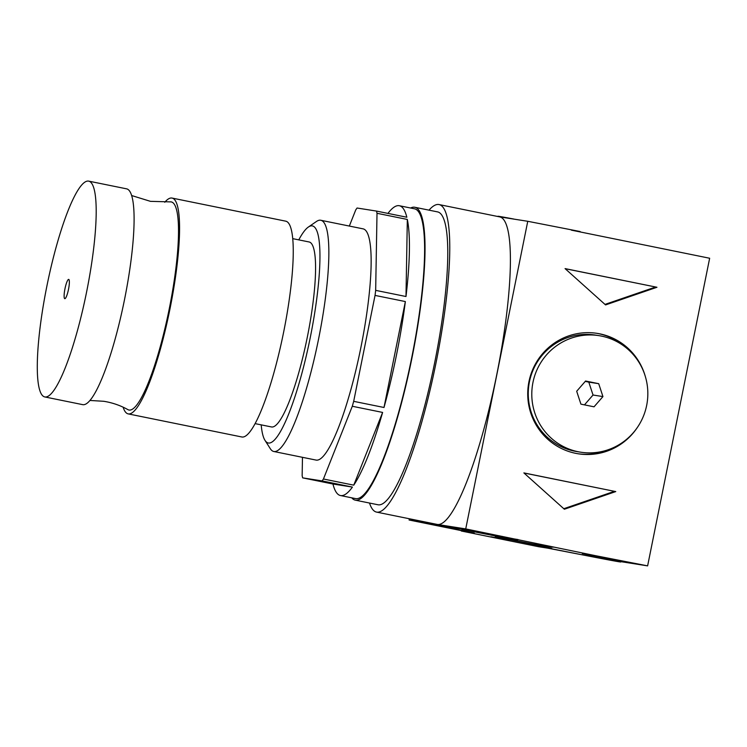 <?xml version="1.0" encoding="UTF-8"?>
<svg xmlns="http://www.w3.org/2000/svg" width="747" height="747" viewBox="0 0 747 747"><rect width="100%" height="100%" fill="white"/><g stroke="black" fill="none" stroke-linecap="round" stroke-linejoin="round"><path stroke-width="1.12" d="M513.88 219.114L513.889 219.058A94.383 0.747 -168.6 0 0 497.941 216.275L497.894 216.518M620.869 561.66L647.621 565.871L709.65 258.247L571.371 230.151M605.565 304.916L565.068 268.603L656.949 287.268L605.565 304.916M637.06 427.9A60.955 59.937 -81.1 0 1 578.215 453.793A60.955 59.937 -81.1 0 1 528.484 384.266A60.955 59.937 -81.1 0 1 597.161 333.367A60.955 59.937 -81.1 0 1 645.212 376.077M443.167 526.112L443.102 526.448A94.383 0.747 -168.6 0 0 474.252 533.05L461.31 531.014L538.615 546.72L551.557 548.756A94.383 0.747 -168.6 0 0 620.804 561.977A94.383 0.747 -168.6 0 0 582.315 553.592L595.247 555.628L465.726 528.913L527.755 221.289L580.13 231.533M595.247 555.628L647.621 565.871M564.368 509.23L523.871 472.907L615.761 491.582L564.368 509.23M527.755 221.289L499.556 216.854M547.374 548.093L603.305 558.896M439.031 204.557L499.668 216.882A156.907 28.563 101.5 0 1 496.55 375.713A156.907 28.563 101.5 0 1 437.415 524.459A156.907 28.563 101.5 0 1 437.182 524.413L376.553 512.097A156.907 28.563 -78.5 0 0 376.777 512.143A156.907 28.563 -78.5 0 0 435.912 363.397A156.907 28.563 -78.5 0 0 439.031 204.557A156.907 28.563 -78.5 0 0 429.011 210.15M465.726 528.913L437.415 524.459A94.383 0.747 -168.6 0 0 435.837 524.282L435.762 524.665A94.383 0.747 -168.6 0 0 438.125 525.318L451.702 527.447A94.383 0.747 -168.6 0 0 435.762 524.665M461.31 531.014L466.436 531.425M517.942 539.922L505.084 537.504A94.383 0.747 -168.6 0 0 461.963 529.016L451.786 527.065A94.383 0.747 -168.6 0 0 437.415 524.459L409.095 520.005L461.385 530.631M409.095 520.005L409.347 518.763M369.504 503.039A156.907 28.563 -78.5 0 0 376.553 512.097M435.781 524.553L428.703 523.432L437.518 525.169M505.084 537.504L518.026 539.539M620.804 561.977L620.878 561.595A94.383 0.747 -168.6 0 0 590.195 554.834M534.348 544.274L495.261 536.663L551.594 548.214L534.348 544.274M443.102 526.448L461.963 529.016M505.009 537.887A94.383 0.747 -168.6 0 0 461.879 529.399M553.06 547.215L534.805 543.667L553.06 547.215M509.165 540.314L490.91 536.757L509.165 540.314M611.625 448.443A60.955 59.937 -81.1 0 1 577.506 453.681M596.451 333.255A60.955 59.937 -81.1 0 1 627.321 348.728M565.162 268.687L656.949 287.268M655.539 287.044L604.995 304.402M523.964 472.991L615.761 491.582M614.342 491.358L563.798 508.716M64.802 298.679A9.832 1.793 -78.5 0 0 65.017 298.641A9.832 1.793 -78.5 0 0 68.509 289.322A9.832 1.793 -78.5 0 0 68.901 279.518A9.832 1.793 -78.5 0 0 65.101 288.127A9.832 1.793 -78.5 0 0 64.802 298.679M44.979 396.974A110.117 20.048 -78.5 0 0 86.475 292.591A110.117 20.048 -78.5 0 0 88.669 181.129A110.117 20.048 -78.5 0 0 47.098 285.046A110.117 20.048 -78.5 0 0 44.82 396.946A110.117 20.048 -78.5 0 0 44.979 396.974M44.82 396.946L82.712 404.65A110.117 20.048 -78.5 0 0 82.87 404.678A110.117 20.048 -78.5 0 0 124.375 300.294A110.117 20.048 -78.5 0 0 126.56 188.832L88.669 181.129M89.985 400.457L103.786 401.288C112.386 402.67 120.435 405.453 127.905 409.627A106.177 19.329 -78.5 0 0 129.128 410.056A106.177 19.329 -78.5 0 0 169.746 306.373A106.177 19.329 -78.5 0 0 170.111 201.877L150.464 201.345L131.621 195.527M123.134 407.19A110.117 20.048 -78.5 0 0 128.185 413.885A110.117 20.048 -78.5 0 0 128.344 413.913A110.117 20.048 -78.5 0 0 169.849 309.529A110.117 20.048 -78.5 0 0 172.034 198.067A110.117 20.048 -78.5 0 0 164.77 202.26M128.185 413.885L241.869 436.986A110.117 20.048 -78.5 0 0 242.028 437.014A110.117 20.048 -78.5 0 0 283.533 332.63A110.117 20.048 -78.5 0 0 285.718 221.168L172.034 198.067M255.119 423.624L271.525 426.957A94.383 17.181 -78.5 0 0 271.665 426.976A94.383 17.181 -78.5 0 0 307.241 337.513A94.383 17.181 -78.5 0 0 309.109 241.972L292.703 238.638M261.198 424.856A110.743 20.16 -78.5 0 0 264.998 440.366A110.743 20.16 -78.5 0 0 268.434 443.018A110.743 20.16 -78.5 0 0 312.125 327.933A110.743 20.16 -78.5 0 0 308.334 227.069A110.743 20.16 -78.5 0 0 298.781 239.871M264.998 440.366L270.311 448.704A117.979 21.476 -78.5 0 0 273.804 451.496A117.979 21.476 -78.5 0 0 273.972 451.524A117.979 21.476 -78.5 0 0 318.437 339.689A117.979 21.476 -78.5 0 0 320.78 220.262A117.979 21.476 -78.5 0 0 316.476 221.467L308.334 227.069M273.804 451.496L316.093 460.087A117.979 21.476 -78.5 0 0 316.261 460.115A117.979 21.476 -78.5 0 0 360.726 348.279A117.979 21.476 -78.5 0 0 363.07 228.853L320.78 220.262M353.686 401.335L383.995 407.488A147.869 26.92 -78.5 0 0 405.36 301.564L375.041 295.41L353.686 401.335A147.869 26.92 -78.5 0 1 352.295 406.265L323.442 479.004A147.869 26.92 -78.5 0 1 322.106 480.919L302.656 477.865A147.869 26.92 -78.5 0 1 302.152 475.652L302.47 457.323M375.041 295.41A147.869 26.92 -78.5 0 0 375.666 290.359L377.011 213.297A147.869 26.92 -78.5 0 0 376.516 211.084L357.066 208.021A147.869 26.92 -78.5 0 0 355.731 209.944L349.335 226.061M323.442 479.004L353.751 485.158A147.869 26.92 -78.5 0 0 382.613 412.428L352.295 406.265M302.656 477.865L332.966 484.019A147.869 26.92 -78.5 0 0 340.464 495.532A147.869 26.92 -78.5 0 0 340.669 495.578A147.869 26.92 -78.5 0 0 352.425 487.081L322.106 480.919M340.464 495.532L355.619 498.613A147.869 26.92 -78.5 0 0 355.833 498.651A147.869 26.92 -78.5 0 0 411.56 358.485A147.869 26.92 -78.5 0 0 414.501 208.805L399.337 205.724A147.869 26.92 -78.5 0 0 387.945 213.409M376.516 211.084L406.835 217.237A147.869 26.92 -78.5 0 0 399.337 205.724M375.666 290.359L405.985 296.512A147.869 26.92 -78.5 0 0 407.33 219.45L377.011 213.297M332.966 484.019L352.425 487.081M353.751 485.158L382.613 412.428M383.995 407.488L405.36 301.564M405.985 296.512L407.33 219.45M351.762 497.829A149.437 27.209 -78.5 0 0 355.301 500.154L378.038 504.776A149.437 27.209 -78.5 0 0 378.253 504.813A149.437 27.209 -78.5 0 0 434.577 363.154A149.437 27.209 -78.5 0 0 437.546 211.887L414.809 207.264A149.437 27.209 -78.5 0 0 410.635 208.021M355.301 500.154A149.437 27.209 -78.5 0 0 355.525 500.201A149.437 27.209 -78.5 0 0 411.84 358.532A149.437 27.209 -78.5 0 0 414.809 207.264M580.643 452.187L577.104 451.627A58.985 58.005 -81.1 0 1 574.611 451.179A58.985 58.005 -81.1 0 1 529.193 383.071A58.985 58.005 -81.1 0 1 595.443 335.086L598.982 335.646A58.985 58.005 -81.1 0 1 647.107 402.932A58.985 58.005 -81.1 0 1 580.643 452.187A58.985 58.005 -81.1 0 1 578.15 451.739A58.985 58.005 -81.1 0 1 532.732 383.631A58.985 58.005 -81.1 0 1 598.982 335.646M602.941 396.582L598.711 383.687L585.583 381.017L576.684 391.251L580.914 404.146L594.042 406.816L602.941 396.582L593.034 395.023L588.795 382.128L598.711 383.687M584.471 404.865L593.034 395.023M588.795 382.128L585.246 381.4"/></g></svg>
